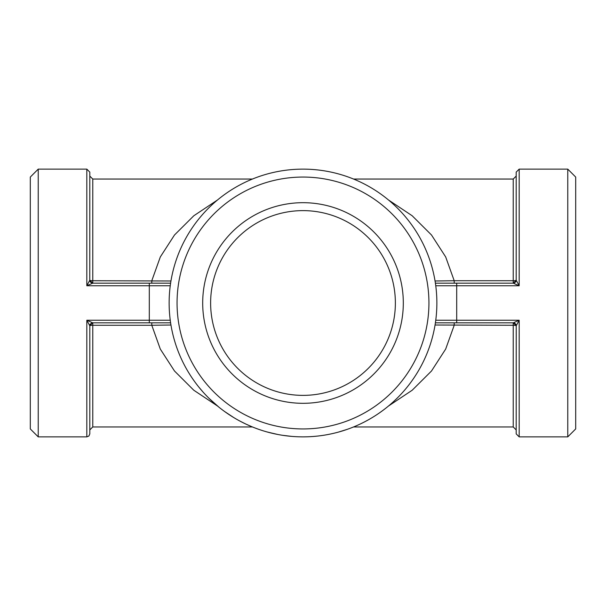 <?xml version="1.0" encoding="UTF-8"?>
<svg xmlns="http://www.w3.org/2000/svg" width="606" height="606" viewBox="0 0 606 606"><rect width="100%" height="100%" fill="white"/><g stroke="black" fill="none" stroke-linecap="round" stroke-linejoin="round"><path stroke-width="0.91" d="M436.873 303A133.873 133.873 0 0 0 236.067 187.065A133.873 133.873 0 0 0 236.067 418.935A133.873 133.873 0 0 0 436.873 303M398.097 397.225L395.809 399.475M394.892 400.354L392.862 402.225M392.855 402.232L391.984 403.013M389.219 405.414L388.446 406.058M386.067 407.982L383.522 409.944M382.507 410.701L379.303 412.997M376.265 415.042L375.425 415.587M372.834 417.216L370.077 418.852M368.971 419.488L365.516 421.375M364.554 421.882L364.161 422.087M362.252 423.041L361.35 423.488M349.382 428.578L347.677 429.192M346.677 429.548L345.094 430.078M342.231 430.995L341.693 431.154M347.609 429.222L338.625 432.04M323.369 435.313A133.873 133.873 0 0 0 326.558 434.782M318.301 435.994L315.112 436.32M313.847 436.434L309.916 436.691M308.833 436.744L308.386 436.759M306.257 436.828L305.25 436.85M290.1 436.252L289.357 436.176M288.236 436.055L285.562 435.729M283.146 435.388L281.032 435.055M291.713 436.396L282.608 435.313M291.478 436.373L290.251 436.259M290.115 436.252L287.123 435.926M284.941 435.646L284.169 435.54M283.585 435.456L283.161 435.396M280.608 434.987L279.707 434.828M277.987 434.517L267.935 432.199M276.313 434.184L266.86 431.896M253.353 427.328L251.225 426.45M247.877 424.995L247.104 424.639M246.756 424.48L246.203 424.223M246.119 424.185L240.658 421.465M245.513 423.897L243.612 422.98M242.983 422.662L238.991 420.579M233.727 417.557L224.659 411.55M236.173 419.004L234.56 418.057M233.56 417.451L232.757 416.966M232.689 416.92L230.644 415.633M229.401 414.822L226.273 412.701M226.182 412.641L225.243 411.974M225.106 411.875L223.137 410.436M219.463 407.611L218.986 407.224M217.933 406.368L217.554 406.058M217.365 405.899L215.388 404.225M215.145 404.013L214.327 403.293M214.054 403.051L213.623 402.664M213.1 402.187L212.289 401.452M212.024 401.21L210.517 399.786M219.092 407.315L208.956 398.278M203.874 392.976L203.442 392.499M203.04 392.052L198.594 386.787A133.873 133.873 0 0 1 197.427 385.31M170.953 280.995L92.771 280.729A2.977 0.538 0 0 1 89.802 280.192L90.703 282.328L92.771 283.169L91.695 282.964M38.231 169.127L38.231 436.873L30.3 428.934L30.3 177.066L38.231 169.127L86.825 169.127L89.802 172.104L89.764 280.267L92.703 283.169L86.825 285.759L149.296 285.759L149.296 283.169L92.703 283.169M89.764 280.267L86.825 285.759L86.825 169.127M217.501 199.988L193.829 215.751L174.505 234.992L160.317 256.944L151.795 280.729L151.795 283.169M89.802 172.104L89.802 210.623L89.802 176.073L92.771 179.043L92.771 283.169M170.604 283.169L149.296 283.169M91.498 323.127L92.771 322.831L92.771 325.27L151.795 325.27L151.795 322.831M217.463 405.982L193.791 390.234L174.49 370.993L160.295 349.056L151.795 325.27L170.953 325.005M89.764 325.733L92.703 322.831L86.825 320.241L89.802 325.808L90.294 324.165M170.241 285.759L149.296 285.759L149.296 320.241L86.825 320.241L86.825 436.873L88.908 436.017L89.802 433.896L89.802 325.808A2.977 0.538 180 0 1 92.771 325.27L92.771 426.957L252.437 426.957M92.756 322.831A2.977 2.977 0 0 1 92.763 322.831L91.695 323.036M89.802 325.808L89.802 395.377M92.703 322.831L170.604 322.831M514.502 282.873L513.229 283.169L513.229 280.729L454.205 280.729L454.205 283.169M388.499 199.988L412.171 215.751L431.495 234.992L445.683 256.944L454.205 280.729L435.047 280.995M516.236 280.267L513.297 283.169L519.175 285.759L516.198 280.192L515.706 281.835M513.297 283.169L456.704 283.169L456.704 285.759L519.175 285.759L519.175 169.127L516.198 172.104L516.198 280.192A2.977 0.538 0 0 1 513.229 280.729L513.229 179.043L516.198 176.073L516.198 210.623M513.244 283.169A2.977 2.977 0 0 1 513.237 283.169L514.305 282.964M456.704 283.169L435.396 283.169M435.047 325.005L513.229 325.27A2.977 0.538 180 0 1 516.198 325.808L515.297 323.672L513.229 322.831A2.977 2.977 0 0 1 515.327 323.702A2.977 2.977 0 0 0 513.237 322.831L514.305 323.036M516.236 325.733L519.175 320.241L519.175 436.873L516.198 433.896L516.236 325.733L513.297 322.831L519.175 320.241L456.704 320.241L456.704 322.831L513.297 322.831M388.499 406.012L412.171 390.249L431.495 371.008L445.683 349.056L454.205 325.27L454.205 322.831M353.563 426.957L513.229 426.957L513.229 322.831M516.198 433.896L516.198 395.377L516.198 429.927L513.229 426.957M435.396 322.831L456.704 322.831M567.769 436.873L575.7 428.934L575.7 177.066L567.769 169.127L567.769 436.873L519.175 436.873M210.623 303A92.377 92.377 0 0 1 349.185 223A92.377 92.377 0 0 1 349.185 383A92.377 92.377 0 0 1 210.623 303M202.692 303A100.308 100.308 0 0 0 353.154 389.87A100.308 100.308 0 0 0 353.154 216.13A100.308 100.308 0 0 0 202.692 303M428.934 303A125.934 125.934 0 0 0 240.029 193.935A125.934 125.934 0 0 0 240.029 412.065A125.934 125.934 0 0 0 428.934 303M251.611 426.616L246.074 424.162M316.43 436.199L312.522 436.532M311.855 436.578L311.151 436.623M308.939 436.737L307.568 436.79M371.22 418.185L367.812 420.14M367.228 420.458L366.607 420.791M364.645 421.829L363.426 422.458M384.583 409.141L381.432 411.489M380.894 411.875L380.318 412.285M379.742 412.694L377.356 414.322M396.756 398.559L393.915 401.263M393.43 401.71L392.908 402.187M392.385 402.664L390.287 404.497M170.241 320.241L149.296 320.241L149.296 322.831M435.759 285.759L456.704 285.759L456.704 320.241L435.759 320.241M90.703 282.328L90.074 281.442M92.771 179.043L252.437 179.043M38.231 436.873L86.825 436.873M90.074 324.558L90.703 323.672M92.771 426.957L89.802 429.927M515.926 281.442L515.297 282.328M353.563 179.043L513.229 179.043M515.297 323.672L515.926 324.558M519.175 169.127L567.769 169.127"/></g></svg>
